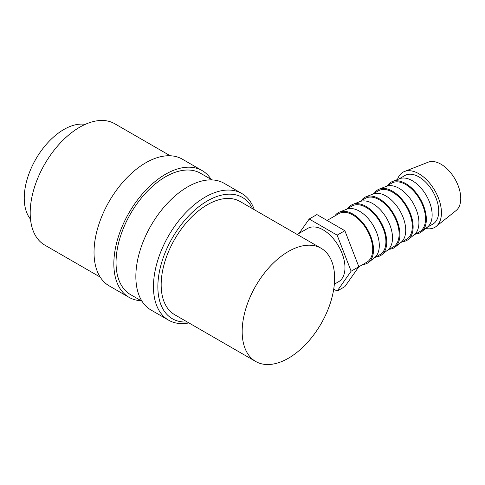 <?xml version="1.0" encoding="UTF-8"?>
<svg xmlns="http://www.w3.org/2000/svg" width="485" height="485" viewBox="0 0 485 485"><rect width="100%" height="100%" fill="white"/><g stroke="black" fill="none" stroke-linecap="round" stroke-linejoin="round"><path stroke-width="0.73" d="M254.292 209.696A73.156 42.237 120 0 0 241.766 193.479A73.156 42.237 120 0 0 185.391 213.073A73.156 42.237 120 0 0 153.46 286.696A73.156 42.237 120 0 0 168.61 320.185A73.156 42.237 120 0 0 188.92 322.925M252.649 208.744A70.04 40.437 120 0 0 197.11 208.095A70.04 40.437 120 0 0 157.861 286.696A70.04 40.437 120 0 0 187.277 321.973M241.766 193.479L224.155 183.312A73.156 42.237 120 0 0 167.786 202.906A73.156 42.237 120 0 0 135.849 276.529A73.156 42.237 120 0 0 151.005 310.018L168.61 320.185M212.042 179.911L200.59 173.297A70.04 40.437 120 0 0 146.615 192.06A70.04 40.437 120 0 0 116.042 262.549A70.04 40.437 120 0 0 130.55 294.613L142.002 301.227M211.145 179.389A73.156 42.237 120 0 0 202.142 170.599L182.336 159.165A73.156 42.237 120 0 0 125.961 178.765A73.156 42.237 120 0 0 94.029 252.382A73.156 42.237 120 0 0 109.18 285.871L128.992 297.311A73.156 42.237 120 0 0 141.105 300.706M202.142 170.599A73.156 42.237 120 0 0 145.773 190.199A73.156 42.237 120 0 0 113.842 263.822A73.156 42.237 120 0 0 128.992 297.311M170.223 155.764L114.739 123.736A70.04 40.437 120 0 0 60.764 142.499A70.04 40.437 120 0 0 30.191 212.988A70.04 40.437 120 0 0 44.699 245.052L100.177 277.08M397.457 179.541A31.84 18.381 60 0 1 404.448 171.502A31.84 18.381 60 0 1 428.437 181.699A31.84 18.381 60 0 1 441.441 212.769A31.84 18.381 60 0 1 436.167 226.44A31.84 18.381 60 0 1 425.709 228.471M404.448 171.502L428.2 162.184A28.015 16.175 60 0 1 449.31 171.156A28.015 16.175 60 0 1 460.75 198.498A28.015 16.175 60 0 1 456.112 210.532L436.167 226.44M387.661 185.47A29.161 16.836 60 0 1 392.462 181.505L399.585 178.71A28.015 16.175 60 0 1 420.695 187.683A28.015 16.175 60 0 1 432.135 215.019A28.015 16.175 60 0 1 427.497 227.053L421.513 231.824A29.161 16.836 60 0 1 415.681 233.994M398.925 178.965L404.92 175.503A28.015 16.175 60 0 1 426.509 183.015A28.015 16.175 60 0 1 438.737 211.205A28.015 16.175 60 0 1 432.935 224.034L426.939 227.495M392.462 181.505A29.161 16.836 60 0 1 414.433 190.841A29.161 16.836 60 0 1 426.339 219.299A29.161 16.836 60 0 1 421.513 231.824M374.456 193.097A29.161 16.836 60 0 1 379.252 189.126L386.375 186.331A28.015 16.175 60 0 1 407.485 195.303A28.015 16.175 60 0 1 418.925 222.645A28.015 16.175 60 0 1 414.287 234.679L408.303 239.451A29.161 16.836 60 0 1 402.471 241.621M385.714 186.592L391.71 183.13A28.015 16.175 60 0 1 413.299 190.635A28.015 16.175 60 0 1 425.533 218.832A28.015 16.175 60 0 1 419.725 231.66L413.735 235.116M379.252 189.126A29.161 16.836 60 0 1 401.222 198.468A29.161 16.836 60 0 1 413.135 226.925A29.161 16.836 60 0 1 408.303 239.451M361.246 200.717A29.161 16.836 60 0 1 366.048 196.752L373.171 193.958A28.015 16.175 60 0 1 394.281 202.93A28.015 16.175 60 0 1 405.721 230.272A28.015 16.175 60 0 1 401.083 242.3L395.099 247.077A29.161 16.836 60 0 1 389.267 249.248M372.51 194.218L378.506 190.757A28.015 16.175 60 0 1 400.095 198.262A28.015 16.175 60 0 1 412.323 226.459A28.015 16.175 60 0 1 406.521 239.281L400.525 242.742M366.048 196.752A29.161 16.836 60 0 1 388.018 206.095A29.161 16.836 60 0 1 399.925 234.552A29.161 16.836 60 0 1 395.099 247.077M348.042 208.344A29.161 16.836 60 0 1 352.837 204.379L359.961 201.584A28.015 16.175 60 0 1 381.071 210.557A28.015 16.175 60 0 1 392.51 237.892A28.015 16.175 60 0 1 387.873 249.927L381.889 254.698A29.161 16.836 60 0 1 376.057 256.868M359.3 201.845L365.296 198.383A28.015 16.175 60 0 1 386.884 205.889A28.015 16.175 60 0 1 399.119 234.085A28.015 16.175 60 0 1 393.311 246.907L387.321 250.369M352.837 204.379A29.161 16.836 60 0 1 374.808 213.715A29.161 16.836 60 0 1 386.721 242.179A29.161 16.836 60 0 1 381.889 254.698M334.832 215.97A29.161 16.836 60 0 1 339.627 212.006L346.757 209.211A28.015 16.175 60 0 1 367.866 218.183A28.015 16.175 60 0 1 379.306 245.519A28.015 16.175 60 0 1 374.669 257.553L368.685 262.324A29.161 16.836 60 0 1 362.853 264.495M346.096 209.465L352.092 206.004A28.015 16.175 60 0 1 373.68 213.515A28.015 16.175 60 0 1 385.908 241.706A28.015 16.175 60 0 1 380.107 254.534L374.111 257.996M339.627 212.006A29.161 16.836 60 0 1 361.604 221.342A29.161 16.836 60 0 1 373.511 249.799A29.161 16.836 60 0 1 368.685 262.324M327.078 220.451L338.882 213.63A28.015 16.175 60 0 1 360.47 221.136A28.015 16.175 60 0 1 372.704 249.332A28.015 16.175 60 0 1 366.896 262.161L358.761 266.859M297.196 234.467L307.763 228.362A30.816 17.793 60 0 1 331.516 236.619A30.816 17.793 60 0 1 344.968 267.635A30.816 17.793 60 0 1 338.585 281.743L334.341 284.192M30.5 219.171A56.036 32.349 -60 0 1 24.25 198.116A56.036 32.349 -60 0 1 44.85 146.088A56.036 32.349 -60 0 1 85.233 124.378M255.71 361.483L174.703 314.716A65.372 37.745 -60 0 1 161.165 284.792A65.372 37.745 -60 0 1 189.702 219.002A65.372 37.745 -60 0 1 240.075 201.487L321.082 248.253A65.372 37.745 120 0 0 270.703 265.768A65.372 37.745 120 0 0 242.173 331.558A65.372 37.745 120 0 0 255.71 361.483A65.372 37.745 120 0 0 306.083 343.968A65.372 37.745 120 0 0 334.62 278.184A65.372 37.745 120 0 0 321.082 248.253M299.124 233.352L309.194 219.02L337.154 235.164L351.134 271.194L337.154 291.079L333.735 289.108M337.154 291.079L344.859 286.635L358.839 266.744L344.859 230.714L316.899 214.576L309.194 219.02M344.859 230.714L337.154 235.164M358.839 266.744L351.134 271.194"/></g></svg>
